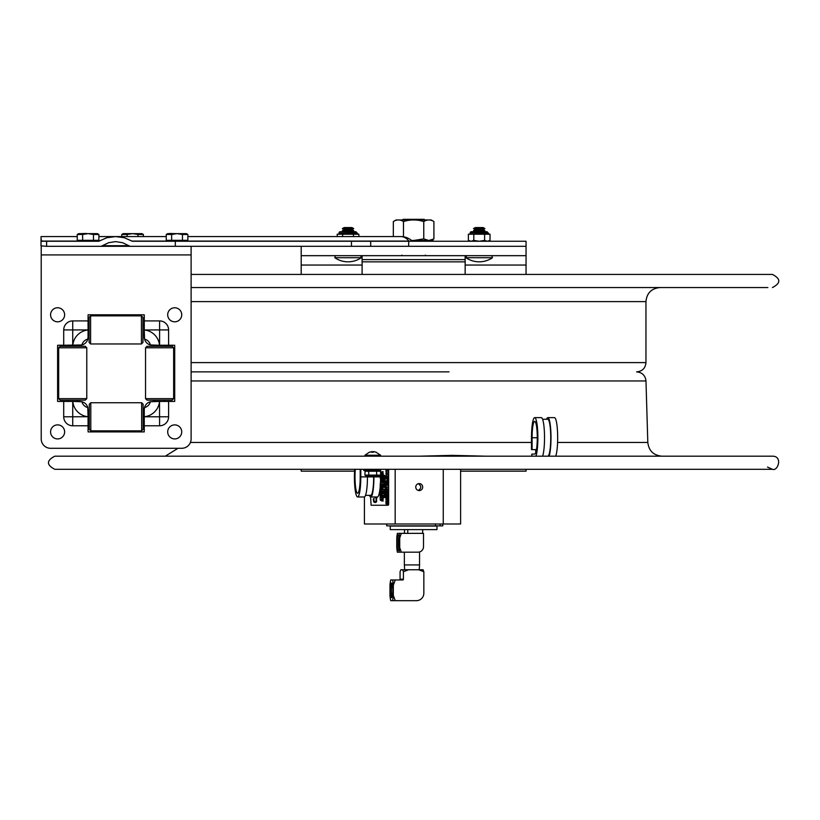 <?xml version="1.0" encoding="UTF-8"?>
<svg xmlns="http://www.w3.org/2000/svg" width="820" height="820" viewBox="0 0 820 820"><rect width="100%" height="100%" fill="white"/><g stroke="black" fill="none" stroke-linecap="round" stroke-linejoin="round"><path stroke-width="1.23" d="M419.409 456.186L452.291 455.366L485.952 456.186M59.358 456.186L772.44 456.186C782.987 456.012 777.985 471.541 772.44 469.306L54.807 469.306C46.35 464.93 46.35 460.563 54.807 456.186L59.358 456.186M449.022 371.87L191.111 371.87M767.889 287.553L191.111 287.553M370.702 246.307L526.05 246.307L408.688 246.307L408.688 241.254L351.452 241.254L351.452 246.307L370.702 246.307L370.702 241.254M301.196 246.307L301.196 255.676L526.05 255.676L526.05 274.433M408.688 241.254L526.05 241.254L526.05 255.676M301.196 255.676L301.196 274.433M354.547 471.151L301.196 471.151L301.196 469.306M526.05 469.306L526.05 471.151L460.614 471.151M362.102 274.433L362.102 259.602L465.155 259.602L465.155 274.433M465.155 255.676L465.155 259.602M362.102 255.676L362.102 259.602M185.484 241.09L412.245 241.09A16.769 16.769 0 0 0 400.785 236.57A16.769 11.859 90 0 1 408.883 241.09L409.18 241.254M41 239.225L42.056 241.254L46.627 241.254L46.627 246.307L41 245.887L41.051 236.57L77.234 236.57M41.215 246.307L41.215 254.928L191.111 254.928L191.111 246.307L46.627 246.307L101.126 246.307L108.67 242.689L115.589 241.623L122.508 242.689L130.052 246.307L175.316 246.307L175.316 241.254L132.399 241.254L124.312 237.738L115.589 236.57L106.867 237.738L98.769 241.254L46.627 241.254M175.316 241.254L351.452 241.254M191.111 246.307L351.452 246.307M417.329 529.617L436.988 529.617L436.988 526.061L390.258 526.061L390.258 529.617L417.329 529.617M364.418 496.961L364.418 523.99L460.614 523.99L460.614 469.306M418.292 490.462C421.572 488.207 421.572 485.952 418.292 483.708M415.76 487.08A3.505 3.464 -90 0 1 419.215 483.574A3.505 3.464 -90 0 1 422.679 487.08A3.505 3.464 -90 0 1 419.215 490.585A3.505 3.464 -90 0 1 415.76 487.08M395.168 469.306L395.168 523.99M443.261 523.99L443.261 469.306M386.732 523.99L386.732 525.866L442.81 525.866L442.81 523.99M404.69 569.756L404.352 564.918L419.563 564.918L419.563 551.962M398.376 533.359L423.52 533.359L423.52 546.632A5.545 5.473 -90 0 1 418.046 552.178L398.961 552.178A10.445 1.66 -90 0 0 399.719 547.576L401.328 552.178M401.328 533.359L399.719 537.961A10.445 1.66 -90 0 0 398.961 533.359M399.719 547.576L399.719 537.961M397.034 549.933L396.767 547.576A10.445 1.66 -90 0 0 397.526 552.178L398.376 552.178M397.526 552.178L398.961 552.178M422.556 533.359L422.761 529.617M397.526 533.359A10.445 1.66 -90 0 0 396.767 537.961L396.767 547.576M396.767 537.961L397.034 535.614M398.243 550.456A7.677 1.22 -90 0 0 398.438 550.353A7.677 1.22 -90 0 0 399.463 542.768A7.677 1.22 -90 0 0 398.438 535.183A7.677 1.22 -90 0 0 397.023 542.153A7.677 1.22 -90 0 0 398.243 550.456M398.981 548.887A6.56 1.045 90 0 1 398.315 542.768A6.56 1.045 90 0 1 398.981 536.649M390.781 579.966A11.716 1.855 -90 0 0 389.982 585.213L390.638 579.966L402.671 579.966A0.748 0.738 90 0 0 403.409 579.217L403.409 571.724L402.61 569.756L423.048 569.756L423.848 571.724L418.671 569.756M402.61 569.756L400.867 569.756L400.068 571.724L400.068 579.217A0.748 0.738 -90 0 1 399.319 579.966M423.048 569.756L419.225 569.756L419.563 564.918M390.043 583.912L390.248 582.651M390.248 597.985L389.982 595.422A11.716 1.855 -90 0 0 390.781 600.67L390.043 596.724M389.982 585.213L389.982 595.422M423.848 571.724L423.848 593.178A7.493 7.4 -90 0 1 416.457 600.67L392.524 600.67A11.716 1.855 -90 0 0 393.323 595.422L395.271 600.67M390.781 600.67L392.524 600.67M408.596 569.756L403.409 571.724M395.271 579.966L393.323 585.213A11.716 1.855 -90 0 0 392.524 579.966M393.323 595.422L393.323 585.213M391.652 597.626A7.308 1.158 -90 0 0 391.837 597.534A7.308 1.158 -90 0 0 392.811 590.318A7.308 1.158 -90 0 0 391.837 583.102A7.308 1.158 -90 0 0 390.494 589.734A7.308 1.158 -90 0 0 391.652 597.626M392.206 596.765A6.56 1.045 90 0 1 391.355 590.318A6.56 1.045 90 0 1 392.206 583.871M380.449 490.708L380.152 491.385L380.982 490.37L381.351 491.641L380.839 490.37L380.019 491.641L381.351 491.641M380.152 491.385L380.306 490.708L380.5 491.385M380.398 484.733L381.238 484.312L380.757 483.749L380.398 484.733M380.152 484.917L381.228 484.323L380.152 483.718M380.255 483.902L381.095 484.312L380.255 484.733M380.449 482.765L381.197 482.15L380.49 481.873M380.429 483.216L381.197 483.216L380.439 482.98M380.521 480.981L381.197 480.438L380.552 480.151M380.511 481.494L381.197 481.494L380.511 481.258M380.562 479.772L381.197 479.772L381.197 478.603L381.064 479.526L380.582 478.665M380.162 478.203L381.064 478.203L381.126 477.014L380.972 477.998L380.255 478.009M382.397 492.697L382.099 493.373L382.161 492.635M382.591 493.373L382.796 492.615L383.012 493.373M382.274 492.799L382.448 493.373M382.704 484.066L382.243 485.03L383.012 485.03L382.099 485.03L382.561 484.066L383.012 485.03M383.145 484.856L382.561 483.81L381.966 484.856L383.145 485.286M382.94 481.719L383.012 482.478M383.145 482.191L382.786 481.463L381.966 482.232L383.145 482.734L383.299 482.191L383.145 482.734M382.253 481.811L382.448 482.478L382.253 481.811M381.966 480.038L381.966 481.217L383.145 481.217L383.145 480.038L383.012 480.961L382.571 480.1L382.11 480.961L381.966 480.038M382.253 479.331L382.253 479.956L382.11 479.331L383.145 479.085L382.11 479.085L382.11 478.449L382.11 479.331M383.145 476.912L381.966 476.164L382.96 476.779L381.966 477.158L382.95 477.783L381.966 478.419L383.145 477.937L382.171 477.291L383.299 476.912L382.315 477.291L383.299 477.937L381.966 478.419M381.966 474.77L381.966 475.938L383.145 475.938L383.145 474.77L383.012 475.692L382.571 474.831L382.11 475.692L381.966 474.77M381.966 473.324L381.966 474.493L383.145 474.493L383.145 473.324L383.012 474.247L382.571 473.386L382.11 474.247L381.966 473.324M382.13 472.812L383.145 471.705L381.966 471.705L382.899 471.941L381.966 473.048L383.145 473.048L382.13 472.812M384.826 497.535L385.01 496.438L384.211 497.268L383.965 496.336L384.231 497.525L384.785 496.52L384.826 497.535M385.092 494.665L383.914 493.906L384.908 494.532L383.914 494.911L384.898 495.536L383.914 496.172L385.092 495.69L384.119 495.044L385.236 494.665L384.262 495.044L385.092 495.413M384.98 493.763L385.092 493.035L383.914 493.035L383.914 493.763L384.98 493.763M385.092 492.287L383.914 491.364L384.898 492.143L383.914 492.922L385.236 492.287L383.914 492.922M383.914 490.011L383.914 491.19L385.092 491.19L385.092 490.011L384.959 490.944L384.518 490.083L384.057 490.944L383.914 490.011M383.914 489.745L385.092 489.745L385.092 488.658L384.959 489.499L383.914 489.745M383.914 486.916L385.092 487.859L385.092 486.291L383.914 486.916M384.631 486.793L384.078 487.08L384.631 486.793M384.078 485.881L385.092 484.774L383.914 484.774L384.846 484.999L383.914 486.106L385.092 486.106L384.078 485.881M384.652 483.175L384.19 484.138L384.959 484.138L384.047 484.138L384.508 483.175L384.959 484.138M385.092 484.138L384.508 482.918L383.914 483.964L385.092 484.394M384.98 481.914L385.092 481.186L383.914 481.186L383.914 481.914L384.98 481.914M384.078 480.643L385.092 479.536L383.914 479.536L384.846 479.772L383.914 480.879L385.092 480.879L384.078 480.643M383.914 479.157L385.092 479.157L385.092 478.07L384.959 478.911L383.914 479.157M383.914 476.707L383.914 477.875L385.092 477.875L385.092 476.707L384.959 477.629L384.518 476.768L384.057 477.629L383.914 476.707M384.057 476.625L384.057 475.989L385.092 475.989L384.057 475.118L384.201 475.989M386.527 501.389L385.923 501.215L385.861 502.178L387.04 502.178L387.04 500.723L386.445 501.922L386.035 501.379L386.445 501.922M386.138 501.676L386.671 501.389M387.04 498.416L385.861 497.668L386.856 498.293L385.861 498.662L386.845 499.298L385.861 499.923L387.04 499.452L386.066 498.806L387.04 498.416M385.861 496.715L387.04 497.648L387.04 496.079L385.861 496.715M386.579 496.582L386.025 496.869L386.579 496.582M386.589 493.835L386.035 493.507L386.445 494.05M385.861 492.277L387.009 492.892L385.923 493.343L385.861 494.306L387.04 494.306L387.04 491.334L385.861 492.277M386.579 491.836L386.579 492.42L386.025 492.123L386.579 491.836M386.025 490.924L387.04 489.817L385.861 489.817L386.794 490.053L385.861 491.159L387.04 491.159L386.025 490.924M386.005 489.632L386.005 488.997L387.04 488.997L386.005 488.751L387.04 487.254L385.861 486.619L386.148 488.997M387.04 484.292L385.861 483.544L386.856 484.159L385.861 484.538L386.845 485.163L385.861 485.799L387.04 485.317L386.066 484.671L387.04 484.292M386.917 483.39L387.04 482.672L385.861 482.672L385.861 483.39L386.917 483.39M385.861 481.073L387.04 481.073L387.04 479.987L386.907 480.827L385.861 481.073M386.835 477.978L386.907 478.747M387.04 478.747L386.999 478.111M387.04 478.449L386.128 477.804L385.861 478.993L387.04 478.449M386.148 478.07L386.343 478.747L386.148 478.07M385.861 476.297L385.861 477.476L387.04 477.476L387.04 476.297L386.907 477.219L386.466 476.358L386.005 477.219L385.861 476.297M387.04 474.78L385.861 473.868L386.845 474.636L385.861 475.426L387.183 474.78L385.861 475.426M386.599 469.686L386.138 470.649L386.907 470.649L385.994 470.649L386.445 469.686L386.907 470.649M387.04 470.649L386.978 469.942M386.138 470.465L386.599 469.419L387.183 470.895L386.456 469.419L385.861 470.895L387.183 470.895M381.197 499.144L380.019 499.78L381.197 500.712L381.351 499.144L381.197 500.641M380.162 497.914L380.162 497.043L380.019 498.16L381.197 497.914L380.634 497.084L380.162 497.914L380.162 497.043L380.49 497.914M380.634 497.084L380.777 497.914M380.162 496.571L381.197 496.817L381.351 495.731L381.351 496.817M380.623 494.429L381.064 495.29L380.623 494.429L380.162 495.29L380.162 494.368L380.48 495.29M380.019 494.255L380.613 493.681L381.197 494.275L381.197 492.799L380.603 493.384L380.019 492.799L380.019 494.255L380.685 493.753M381.197 492.943L381.197 494.122M380.019 492.799L380.675 493.312M380.162 492.184L381.085 492.184L380.162 492.43M380.162 489.868L381.197 490.114L381.351 489.038L381.351 490.114M380.623 487.726L381.064 488.587L380.623 487.726L380.162 488.587L380.162 487.664L380.48 488.587M380.613 486.69L381.269 485.276L381.208 486.455L380.162 486.455M381.126 485.276L380.972 486.26L380.131 485.85M380.295 483.718L381.372 484.323L380.613 485.143M381.197 481.873L380.449 482.888M381.197 480.151L380.521 481.104M381.351 479.772L381.351 478.603L381.208 479.526M380.623 478.665L381.064 479.526M381.126 477.014L380.613 478.439M380.685 473.724L381.372 474.554L380.757 475.385L381.228 474.554L380.613 473.724M381.197 472.197L380.685 472.668M383.145 501.04L382.13 500.815L382.827 500.323L382.13 499.687L383.145 499.431L381.966 499.431L382.622 500.231L381.966 501.04L383.145 500.815M382.274 499.687L382.971 500.169L382.274 500.815M382.94 498.058L381.966 499.083L383.176 498.406L381.966 497.719L382.94 498.058M382.11 497.719L383.207 497.904L383.063 498.898M382.981 496.448L382.428 497.443L382.017 496.254L382.284 497.443L382.837 496.448L382.878 497.463L383.165 496.848L382.807 496.182L382.263 497.186L382.171 496.254M382.663 496.561L383.207 496.356L383.073 497.463M382.212 496.274L382.417 497.186M382.11 495.249L381.966 496.12L383.145 495.495L382.11 495.249L382.253 494.614L382.253 495.249M382.253 495.495L382.253 496.12L382.11 495.495M382.017 492.635L381.966 493.619L383.145 493.619L383.053 492.543L382.017 492.635M382.233 492.441L383.196 492.543L383.145 493.619M382.11 491.856L382.11 490.934L381.966 492.102L383.145 492.102L383.145 490.934L383.012 491.856L382.571 490.995L382.11 491.856L382.11 490.934L382.428 491.856M383.145 490.934L383.145 492.102M382.571 490.995L383.012 491.856M382.94 488.853L381.966 489.878L383.176 489.202L381.966 488.525L382.94 488.853M382.11 488.525L383.319 489.202L382.11 489.878M382.981 487.244L382.428 488.238L382.017 487.059L382.284 488.238L382.837 487.244L382.878 488.238L383.165 487.644L382.807 486.977L382.263 487.982L382.171 487.059M382.663 487.357L383.207 487.152L383.073 488.259M382.356 487.07L382.222 487.592M382.11 486.475L382.11 485.553L381.966 486.731L383.145 486.731L383.145 485.553L383.012 486.475L382.571 485.614L382.11 486.475L382.11 485.553L382.428 486.475M383.145 485.553L383.145 486.731M382.571 485.614L383.012 486.475M382.11 485.03L382.704 483.81L383.299 484.856M382.11 482.478L382.376 481.545L383.299 482.191M382.11 480.961L382.11 480.038L382.428 480.961M383.145 480.038L383.145 481.217M382.571 480.1L383.012 480.961M382.11 479.085L382.11 478.449L382.253 479.085M382.11 476.215L383.299 476.912M382.11 475.692L382.11 474.77L382.428 475.692M383.145 474.77L383.145 475.938M382.571 474.831L383.012 475.692M382.11 474.247L382.11 473.324L382.428 474.247M383.145 473.324L383.145 474.493M382.571 473.386L383.012 474.247M383.145 471.705L382.274 472.812M382.899 471.941L382.11 471.941M384.928 496.52L384.231 497.525M384.611 496.633L385.154 496.438L385.021 497.535M384.303 496.356L384.354 497.268M385.236 495.413L383.914 496.172M383.914 493.906L385.092 494.378M384.98 493.527L384.037 493.763M384.037 493.035L384.98 493.271M384.057 490.011L384.375 490.944M385.236 489.745L385.236 488.658L385.092 489.499M384.908 486.721L385.092 487.777M385.092 484.774L384.221 485.881M384.149 483.298L384.652 482.918L385.236 483.964M384.98 481.668L384.057 481.668M384.037 481.186L384.98 481.422M385.092 479.536L384.221 480.643M384.057 476.707L384.375 477.629M384.057 475.118L384.201 475.743M386.456 504.105L386.907 502.67L385.994 502.67L385.994 503.88L386.907 503.88M387.214 503.275L386.599 503.849L385.974 503.275L387.05 502.67L387.05 503.88M387.04 500.917L386.722 501.922M386.005 497.73L387.183 498.14L386.21 498.806L387.183 499.452L385.861 499.923M387.183 496.079L387.04 497.576M387.04 494.644L385.923 494.942L385.861 495.905L387.183 495.905M387.04 495.649L387.04 494.45M387.183 494.45L386.722 495.649M386.005 495.423L386.671 495.116M387.04 491.416L386.568 493.773M386.005 493.824L386.179 493.127M387.04 489.817L386.169 490.924M386.794 490.053L386.005 490.053M386.681 487.5L386.148 488.751M386.005 483.605L387.183 484.015L386.21 484.671L387.183 485.317L385.861 485.799M386.917 483.154L386.005 483.154M385.984 482.672L386.917 482.908M387.183 481.073L387.183 479.987L387.05 480.827M387.183 478.993L386.948 477.916M386.005 476.297L386.322 477.219M387.183 477.476L387.183 476.297L387.05 477.219M386.456 473.786L387.071 472.966L386.456 472.135L385.994 473.57L386.907 473.57M386.456 472.135L387.05 473.57M387.214 472.966L386.456 472.392L386.927 472.966L386.097 473.376L386.138 472.361M386.138 473.57L386.097 472.545M385.984 471.213L386.917 471.449L386.005 471.695M374.074 498.334L373.295 499.083L373.694 501.891L375.047 502.598L376.411 501.891L376.575 498.334L376.011 498.334L376.113 501.297L375.047 501.819L373.971 501.317L373.776 499.021M374.463 496.992L376.821 498.242L376.821 497.484M388.372 469.306L387.901 505.253L371.101 505.253L370.63 496.971M387.901 505.253L388.659 504.505L388.659 469.306M376.964 497.484L376.821 498.16M376.575 498.334L376.564 501.891L375.047 502.598M373.92 499.021L374.115 501.317L375.191 501.819M386.005 473.868L387.183 474.78M386.466 477.219L386.466 476.358L386.907 477.219M386.005 480.827L386.907 480.827M387.04 482.109L387.05 481.278L387.183 482.355L387.04 481.278L386.907 482.109L385.861 482.109L387.04 482.355M386.005 482.109L386.907 482.109M386.005 486.762L386.661 487.254M384.518 477.629L384.518 476.768L384.959 477.629M384.057 478.911L384.959 478.911M384.846 479.772L384.057 479.772M384.846 484.999L384.057 484.999M384.057 489.499L384.959 489.499M384.518 490.944L384.518 490.083L384.959 490.944M384.057 491.446L385.236 492.287M383.207 498.898L382.11 499.083M381.197 476.092L380.593 476.092M381.115 486.26L381.177 485.491M380.295 485.276L380.757 486.434M381.197 488.587L381.208 487.664L381.064 488.587M381.197 489.868L381.208 489.038L381.064 489.868M381.197 495.29L381.208 494.368L381.064 495.29M381.197 496.571L381.208 495.731L381.064 496.571M371.398 505.253L388.188 505.253M386.117 472.966L386.599 473.529L387.081 472.966M386.189 494.993L386.445 495.649L386.189 494.993M386.589 495.434L386.179 495.106L386.445 495.649M386.599 502.711L385.974 503.275L386.456 502.711L386.927 503.275L386.097 503.695M382.397 481.811L382.448 482.478M382.099 493.373L382.13 492.799M380.685 473.458L381.197 473.458M380.613 473.991L380.531 470.516L366.663 470.516L366.663 469.388L380.541 469.388L380.562 470.516M380.757 475.128L380.757 473.991M380.019 488.371L381.197 488.833M380.162 488.587L380.09 487.664M380.849 490.626L381.064 491.385L380.849 490.626M380.808 490.78L381.064 491.385M381.197 491.385L381.167 490.76M380.162 495.29L380.162 494.368L380.019 495.536L381.197 495.536M380.736 499.646L380.736 500.231L380.183 499.933L380.736 499.646M380.736 499.728L380.183 499.933M380.88 499.646L380.869 500.231M386.712 497.156L386.712 496.582M386.712 492.41L386.712 491.846M380.593 476.348L381.197 476.348M424.852 219.965L424.207 219.329L403.04 219.329L402.394 219.965M355.306 469.306A16.349 2.593 -90 0 0 357.602 493.24A16.349 2.593 -90 0 0 360.205 476.881L360.205 469.306M380.593 469.306L380.593 471.264M380.593 475.169L380.593 476.881A20.1 3.188 90 0 1 377.405 496.992L370.742 496.992A20.1 3.188 90 0 1 369.471 495.341M373.93 475.764L373.93 476.881A20.1 3.188 90 0 1 370.742 496.992M367.216 470.516L367.216 471.264L366.202 471.264L366.202 470.516L363.752 470.516L363.752 469.388L366.663 469.388M365.525 495.341L370.742 495.341A18.46 2.931 -90 0 0 373.674 476.881L373.674 475.764M367.452 475.764L367.452 476.881A20.1 3.188 90 0 1 364.264 496.992L357.602 496.992A20.1 3.188 90 0 1 354.65 469.306M360.8 469.306L360.8 476.881A20.1 3.188 90 0 1 357.602 496.992M531.842 456.186L531.842 454.085L534.681 454.085A16.349 2.593 -90 0 0 537.274 437.736A16.349 2.593 -90 0 0 534.681 421.377A16.349 2.593 -90 0 0 532.088 437.736L532.088 449.626L536.464 449.626M532.088 449.626L531.493 449.626L531.493 437.736A20.1 3.188 90 0 1 534.681 417.636L541.343 417.636A20.1 3.188 90 0 1 544.459 433.667A20.1 3.188 90 0 1 542.604 456.186M534.681 417.636A20.1 3.188 90 0 1 537.807 433.667A20.1 3.188 90 0 1 535.942 456.186M546.55 419.276A20.1 3.188 90 0 1 547.811 417.636L554.474 417.636A20.1 3.188 90 0 1 557.6 433.667A20.1 3.188 90 0 1 555.734 456.186M547.811 417.636A20.1 3.188 90 0 1 550.938 433.667A20.1 3.188 90 0 1 549.082 456.186M531.842 455.069L531.544 456.186M547.811 456.186A18.46 2.931 -90 0 0 550.743 437.736A18.46 2.931 -90 0 0 547.811 419.276L542.604 419.276M373.664 451.605L376.247 452.22L373.397 451.605L372.936 452.22L371.46 452.22L371.921 451.605L371.921 452.189M372.188 452.189L372.188 451.605L369.338 452.22L364.92 455.254L365.341 456.186M372.188 451.605L373.377 452.189M364.92 455.254L380.664 455.254L375.98 452.22M428.768 240.465L423.766 238.897L423.766 221.543C427.148 219.422 430.531 219.422 433.913 221.543L433.913 238.897L431.197 240.465L432.981 240.465L411.537 240.465M433.913 238.897L428.921 240.465M423.766 238.897L413.782 240.465M413.475 240.465L411.445 240.383M433.913 221.543L431.187 219.965L396.06 219.965L393.333 221.543C396.716 219.422 400.098 219.422 403.481 221.543C410.246 219.422 417.001 219.422 423.766 221.543M403.481 221.543L403.481 236.785M393.333 221.543L393.333 236.57M187.872 240.311L187.872 234.479L182.47 234.479L182.47 240.311L187.872 240.311M171.636 240.311L166.234 240.311L166.234 234.479L171.636 234.479L171.636 240.311L182.47 240.311M182.47 234.479L177.058 233.638L171.636 234.479M187.872 234.479L186.427 233.638L167.69 233.638L166.234 234.479M143.377 236.57L143.377 234.479L137.965 234.479L137.965 236.57M121.739 236.57L121.739 234.479L127.141 234.479L127.141 236.57M137.965 234.479L132.553 233.638L127.141 234.479M143.377 234.479L141.922 233.638L123.184 233.638L121.739 234.479M98.871 240.311L98.871 234.479L93.47 234.479L93.47 240.311L98.871 240.311M82.635 240.311L77.234 240.311L77.234 234.479L82.635 234.479L82.635 240.311L93.47 240.311M93.47 234.479L88.058 233.638L82.635 234.479M98.871 234.479L97.426 233.638L78.689 233.638L77.234 234.479M368.426 470.516L368.426 471.264M373.612 470.516L373.612 471.264L374.525 471.264L374.525 470.516L373.612 470.516L373.612 471.264L371.737 471.264L371.737 470.516L370.404 471.264L369.881 470.516L370.404 471.264M369.994 470.516L369.994 471.264M370.804 471.264L371.747 471.264L371.747 470.516M379.219 470.516L379.219 471.264L378.686 470.516L378.686 471.264L378.184 470.516L377.015 470.516L377.015 471.264L376.974 470.516M365.115 470.516L364.9 475.108L376.626 475.108L376.626 471.264L378.184 471.264M379.291 470.516L379.291 471.264L380.388 471.264L380.388 470.516M380.5 470.516L380.388 471.264M376.626 471.264L375.468 471.264L375.478 470.516L375.386 471.264M369.881 471.264L367.216 471.264M368.733 475.108L368.733 471.264M376.626 475.108L380.685 475.108M364.9 475.108L366.017 475.764L379.568 475.764L380.613 475.159M374.924 470.516L375.478 471.264M368.385 471.264L368.385 470.516M366.273 470.516L366.273 471.264L365.115 471.264M365.023 470.516L365.002 471.264L365.023 470.516M366.735 470.516L366.735 471.264L366.929 470.516M78.013 401.452L58.732 401.452A1.127 1.127 0 0 1 57.605 400.334L57.605 346.368A1.127 1.127 0 0 1 58.732 345.24L63.714 345.24L63.714 329.917A9.01 9.01 0 0 1 72.724 320.907L88.058 320.907L88.058 315.915A1.127 1.127 0 0 1 89.175 314.798L143.141 314.798A1.127 1.127 0 0 1 144.269 315.915L144.269 335.195M63.714 345.24L81.949 344.974A8.2 8.2 0 0 0 87.781 339.131A7.851 7.851 0 0 0 81.949 344.974A8.2 8.2 0 0 1 79.868 345.24L79.858 345.24A8.2 8.2 0 0 0 88.058 337.04L88.058 320.907M144.269 411.496L144.269 430.777A1.127 1.127 0 0 1 143.141 431.904L89.175 431.904A1.127 1.127 0 0 1 88.058 430.777L88.058 425.795L72.724 425.795A9.01 9.01 0 0 1 63.714 416.785L63.714 401.452M154.314 345.24L173.594 345.24A1.127 1.127 0 0 1 174.711 346.368L174.711 400.334A1.127 1.127 0 0 1 173.594 401.452L168.602 401.452L168.602 416.785A9.01 9.01 0 0 1 159.592 425.795L144.269 425.795M168.602 401.452L154.314 401.452M168.602 345.24L168.602 329.917A9.01 9.01 0 0 0 159.592 320.907L144.269 320.907M191.111 254.928L191.111 438.925A9.368 9.368 0 0 1 181.743 448.294L50.584 448.294A9.368 9.368 0 0 1 41.215 438.925L41.215 254.928M144.269 409.651L144.269 416.714A16.861 16.861 0 0 0 159.521 401.452L150.367 401.728A8.2 8.2 0 0 1 150.88 401.605A8.2 8.2 0 0 0 144.535 407.56A7.851 7.851 0 0 0 150.367 401.728A8.2 8.2 0 0 0 144.535 407.56L144.269 409.641A8.2 8.2 0 0 1 144.269 409.354M88.058 425.795L88.058 411.496M88.058 416.714L87.781 407.56A8.2 8.2 0 0 1 87.904 408.063A8.2 8.2 0 0 0 81.949 401.728A7.851 7.851 0 0 0 87.781 407.56A8.2 8.2 0 0 0 81.949 401.728L72.795 401.452A16.861 16.861 0 0 0 88.058 416.714L72.724 416.785L72.724 425.795M88.058 335.195L88.058 329.988A16.861 16.861 0 0 0 72.795 345.24M144.269 329.988L144.535 339.131A7.851 7.851 0 0 1 150.367 344.974L159.521 345.24A16.861 16.861 0 0 0 144.269 329.988L159.592 329.917L159.592 320.907M159.592 425.795L159.521 401.452M154.908 346.296L154.908 345.24L152.458 345.24A8.2 8.2 0 0 1 152.161 345.24A8.2 8.2 0 0 0 152.458 345.24L152.448 345.24A8.2 8.2 0 0 1 152.161 345.24M150.367 344.974L150.367 344.974A8.2 8.2 0 0 1 144.269 337.04A8.2 8.2 0 0 0 144.535 339.131A8.2 8.2 0 0 1 144.269 337.061L144.269 334.601L142.957 334.601M87.781 339.131L88.058 337.061A8.2 8.2 0 0 1 87.781 339.131A8.2 8.2 0 0 0 88.058 337.04L88.058 334.601L89.103 334.601M58.671 398.643L60.178 400.139L85.28 400.139L86.776 398.643L86.776 347.793L58.671 347.793L58.671 398.643L86.776 398.643M58.671 347.793L60.178 346.296L85.28 346.296L86.776 347.793M89.288 410.389L89.288 404.229L90.794 402.733L90.794 430.838L89.288 429.331L89.288 410.389M141.645 402.733L143.141 404.229L143.141 429.331L141.645 430.838L141.645 402.733L90.794 402.733M141.45 343.969L142.957 342.473L142.957 317.361L141.45 315.864L90.6 315.864L90.6 343.969L141.45 343.969L141.45 315.864M90.6 343.969L89.103 342.473L89.103 317.361L90.6 315.864M145.54 398.643L147.036 400.139L172.149 400.139L173.645 398.643L173.645 347.793L145.54 347.793L145.54 398.643L173.645 398.643M145.54 347.793L147.036 346.296L172.149 346.296L173.645 347.793M57.605 345.24L57.605 346.368L57.605 345.24M57.605 400.334L57.605 401.452L57.605 400.334M77.972 345.24L79.858 345.24M144.269 314.798L143.141 314.798L144.269 314.798M89.175 314.798L88.058 314.798L89.175 314.798M174.711 401.452L174.711 400.334L174.711 401.452M174.711 346.368L174.711 345.24L174.711 346.368M88.058 431.904L89.175 431.904L88.058 431.904M143.141 431.904L144.269 431.904L143.141 431.904M88.058 409.651L88.058 412.101L88.058 409.651M152.458 401.452L154.908 401.452L154.908 400.139M150.367 401.728A8.2 8.2 0 0 1 150.88 401.605M81.436 345.087A8.2 8.2 0 0 0 81.949 344.974M79.858 401.452L77.408 401.452L79.858 401.452A8.2 8.2 0 0 1 80.155 401.462M57.605 438.925A7.031 7.031 0 0 1 51.516 428.388A7.031 7.031 0 0 1 63.693 428.388A7.031 7.031 0 0 1 57.605 438.925M57.605 321.819A7.031 7.031 0 0 1 51.516 311.282A7.031 7.031 0 0 1 63.693 311.282A7.031 7.031 0 0 1 57.605 321.819M174.711 438.925A7.031 7.031 0 0 1 168.633 428.388A7.031 7.031 0 0 1 180.8 428.388A7.031 7.031 0 0 1 174.711 438.925M174.711 321.819A7.031 7.031 0 0 1 168.633 311.282A7.031 7.031 0 0 1 180.8 311.282A7.031 7.031 0 0 1 174.711 321.819M164.277 401.452L164.277 400.139M164.277 346.296L164.277 345.24M88.058 421.47L89.288 421.47M143.141 421.47L144.269 421.47M492.441 257.726L465.975 257.726A23.421 23.421 0 0 0 492.441 257.726L491.805 255.676L492.441 257.726M483.123 227.57L475.292 227.57L473.488 228.616L484.928 228.616L483.123 227.57M483.123 231.732L484.928 230.697L483.123 229.651L475.292 229.651L473.488 228.616M483.123 229.651L484.928 228.616M484.928 230.697L473.488 230.697L475.292 229.651M361.271 257.726L334.816 257.726A23.421 23.421 0 0 0 361.271 257.726L360.636 255.676L361.271 257.726M351.954 227.57L344.123 227.57L342.329 228.616L353.758 228.616L351.954 227.57M351.954 231.732L353.758 230.697L351.954 229.651L344.123 229.651L342.329 228.616M351.954 229.651L353.758 228.616M353.758 230.697L342.329 230.697L344.123 229.651M353.851 231.732L355.911 231.732L357.038 233.085L339.049 233.085L357.038 232.859L355.911 231.732L340.177 231.732A1.127 1.127 0 0 0 339.049 232.859A1.127 1.127 0 0 1 340.177 231.732M337.225 236.57L337.225 234.202L358.063 234.202M358.863 234.202L358.863 236.57M342.637 234.202L342.637 236.57M353.451 234.202L353.451 236.57M339.049 233.085A1.127 1.127 0 0 1 337.922 234.202A1.127 1.127 0 0 0 339.049 233.085M470.208 232.859L488.197 233.085L487.07 231.732L471.336 231.732A1.127 1.127 0 0 0 470.208 232.859L488.197 232.859L487.07 231.732L485.009 231.732M469.839 241.254L468.384 240.414L468.384 234.202L489.232 234.202M490.022 234.202L490.022 240.414L488.986 240.916M487.326 241.254L490.022 240.414L488.577 241.254M468.384 240.414L471.08 241.254L473.796 240.414L479.187 241.254M473.796 234.202L473.796 240.414M479.228 241.254L484.61 240.414L487.305 241.254M484.61 234.202L484.61 240.414M470.208 233.085A1.127 1.127 0 0 1 469.091 234.202M191.111 380.962L645.976 380.962C645.299 375.416 642.173 372.393 636.607 371.87M190.414 442.452L531.493 442.452M557.579 442.452L647.81 442.452C648.835 450.826 653.55 455.407 661.955 456.186M660.008 287.553C651.48 288.384 646.795 293.068 645.955 301.606L191.111 301.606M645.955 301.606L645.955 362.604L191.111 362.604M526.05 265.044L465.155 265.044M362.102 265.044L301.196 265.044M465.155 261.846L362.102 261.846M99.363 241.09L96.483 241.09M79.622 241.09L41.83 241.09M168.623 241.09L131.815 241.09M128.166 245.703L103.012 245.703M435.451 523.99L435.451 525.866M440.104 523.99L440.104 525.866M403.409 579.217L400.068 579.217M380.593 476.881L373.93 476.881M360.8 476.881L373.674 476.881M532.088 437.736L537.274 437.736M531.493 443.169L531.842 444.102M412.45 241.213L433.729 241.254L432.981 240.465M72.724 345.24L72.724 329.917L63.714 329.917M63.714 416.785L72.724 416.785L72.724 401.452M144.269 416.785L168.602 416.785M168.602 329.917L159.592 329.917L159.592 345.24M72.724 320.907L72.724 329.917L88.058 329.917M767.51 467.062L772.44 469.306M645.976 380.962L647.81 442.452M177.991 448.294L165.291 456.186M772.44 287.553C780.906 283.177 780.906 278.81 772.44 274.433L191.111 274.433M645.955 362.604C645.412 368.231 642.316 371.327 636.689 371.87M166.234 236.57L98.871 236.57M400.785 236.57L187.872 236.57M404.608 529.617L404.352 533.359M404.352 564.918L404.352 552.178M397.362 552.178L396.829 548.754M397.362 533.359L396.829 536.782M407.817 529.617L407.745 533.359M401.913 255.112L401.349 255.676M425.334 255.112L425.898 255.676M380.664 455.254L380.244 456.186M535.726 449.626L535.726 452.691M168.623 240.311L168.623 241.254M185.484 240.311L185.484 241.254M175.623 233.638L169.596 233.454M184.705 233.638L178.493 233.638M131.118 233.638L124.906 233.638M140.21 233.638L133.988 233.638M79.622 240.311L79.622 241.254M96.483 240.311L96.483 241.254M86.428 233.454L80.401 233.638M95.704 233.638L89.493 233.638M141.645 430.838L90.794 430.838M144.269 412.101L143.141 412.101M89.288 412.101L88.058 412.101M88.058 325.232L89.103 325.232M142.957 325.232L144.269 325.232M77.408 401.452L77.408 400.139M77.408 346.296L77.408 345.24M68.039 401.452L68.039 400.139M68.039 346.296L68.039 345.24M465.975 257.726L466.611 255.676L465.975 257.726M475.292 231.732L473.488 230.697M334.816 257.726L335.452 255.676L334.816 257.726M344.123 231.732L342.329 230.697M357.038 233.085L358.166 234.202L357.038 233.105M488.197 233.085L489.325 234.202"/></g></svg>
